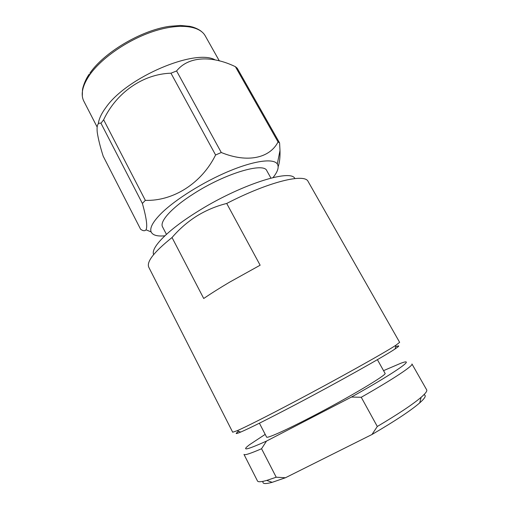<?xml version="1.0" encoding="UTF-8"?>
<svg xmlns="http://www.w3.org/2000/svg" width="509" height="509" viewBox="0 0 509 509"><rect width="100%" height="100%" fill="white"/><g stroke="black" fill="none" stroke-linecap="round" stroke-linejoin="round"><path stroke-width="0.76" d="M377.398 359.666L385.039 373.313C388.011 374.185 349.11 397.453 311.082 417.087C284.995 430.639 266.799 438.675 266.595 437.091L259.405 423.195M395.576 346.833C399.972 345.064 399.819 345.757 395.124 348.919C384.619 356.096 337.62 382.482 295.557 404.598C268.186 418.964 249.894 428.126 240.674 432.077C235.451 434.26 234.789 434.005 238.689 431.308M226.715 203.454C269.038 181.573 304.904 173.066 308.142 181.535L399.641 342.334L395.919 345.229C385.198 352.387 336.735 379.466 293.419 402.307C265.253 417.132 246.496 426.606 237.162 430.716L232.696 432.224L148.819 267.32C146.255 261.925 153.992 251.993 172.029 237.538C179.244 229.12 187.446 221.981 196.646 216.121C206.043 210.351 216.064 206.126 226.715 203.454L260.137 265.208L229.731 282.094C219.977 287.865 211.305 293.33 203.721 298.497L172.029 237.538M294.857 178.551C290.983 168.498 239.052 185.098 196.34 212.317C167.2 230.507 150.422 248.093 153.642 254.589M270.922 178.086L266.824 170.757C263.98 161.97 225.023 173.448 193.579 193.802C171.768 207.577 159.285 221.574 162.568 226.899L166.43 234.35M98.275 123.961C98.829 119.042 101.45 113.45 106.139 107.183C127.027 77.171 195.271 48.33 215.231 59.928M103.632 119.774L100.96 123.242L142.374 203.441L145.345 200.355C172.99 201.265 201.558 183.488 215.593 154.984L170.954 73.194C142.59 74.079 116.268 92.924 103.632 119.774L145.345 200.355M164.852 235.813C157.23 236.526 152.655 235.222 151.116 231.894C149.57 227.892 152.98 221.689 161.359 213.277C175.306 199.503 203.466 181.859 228.942 171.221C254.462 160.545 273.492 158.21 277.297 163.955L279.988 150.518L279.594 142.94L237.232 68.231L235.412 66.692C211.992 55.341 188.362 56.111 176.598 70.961L170.954 73.194M277.297 163.955C279.231 167.067 277.806 171.609 273.015 177.577M279.995 150.518C280.198 157.186 279.594 162.581 278.168 166.697M279.594 142.94L278.054 141.935L235.412 66.692M176.598 70.961L221.281 152.509C247.603 163.281 269.827 158.051 278.054 141.935M221.281 152.509L215.593 154.984M257.484 480.973C258.063 482.163 261.149 481.978 266.735 480.413L276.215 477.219L261.562 448.734C250.352 453.595 244.485 455.485 243.976 454.41L257.484 480.973M276.215 477.219L285.441 477.754L272.181 482.328C265.049 484.224 262.033 483.887 263.128 481.317M361.25 397.274L377.303 426.485C398.401 413.957 413.009 404.229 421.128 397.281C425.511 393.476 427.363 391.001 426.688 389.862L411.953 363.967C413.556 365.519 394.17 378.562 361.25 397.274L351.464 397.052C397.306 371.436 416.884 357.184 400.793 363.267L383.544 370.647M151.116 231.894L146.019 229.826C144.842 231.201 143.035 231.003 140.586 229.228L103.174 156.148C100.203 146.757 98.231 138.862 97.27 132.455C96.538 125.494 97.773 122.427 100.96 123.242M146.019 229.826C147.629 226.467 146.414 217.674 142.374 203.441M265.189 434.374L249.531 444.713C240.865 451.286 246.521 450.077 266.493 441.087L261.562 448.734M351.464 397.052L266.493 441.087M285.441 477.754L371.952 434.514L377.303 426.485M423.87 394.768C426.618 395.264 425.238 397.968 419.728 402.88C410.986 410.458 395.06 421.007 371.952 434.514M97.098 126.964L83.845 101.208C80.467 94.528 82.35 85.856 89.489 75.186C101.151 58.23 127.835 39.753 153.419 31.393C179.041 22.988 199.617 25.558 205.229 35.846L219.341 60.921M395.124 348.919L395.919 345.229M89.902 73.175C104.11 52.382 141.006 30.464 169.223 26.353L180.364 25.45L189.749 26.328L192.72 27.066C196.48 28.275 199.471 29.815 201.691 31.679M272.181 482.328L266.735 480.413M89.24 74.142C84.933 80.021 82.509 88.254 82.471 89.991L82.312 95.959M240.674 432.077L237.162 430.716M419.728 402.88L421.128 397.281"/></g></svg>
